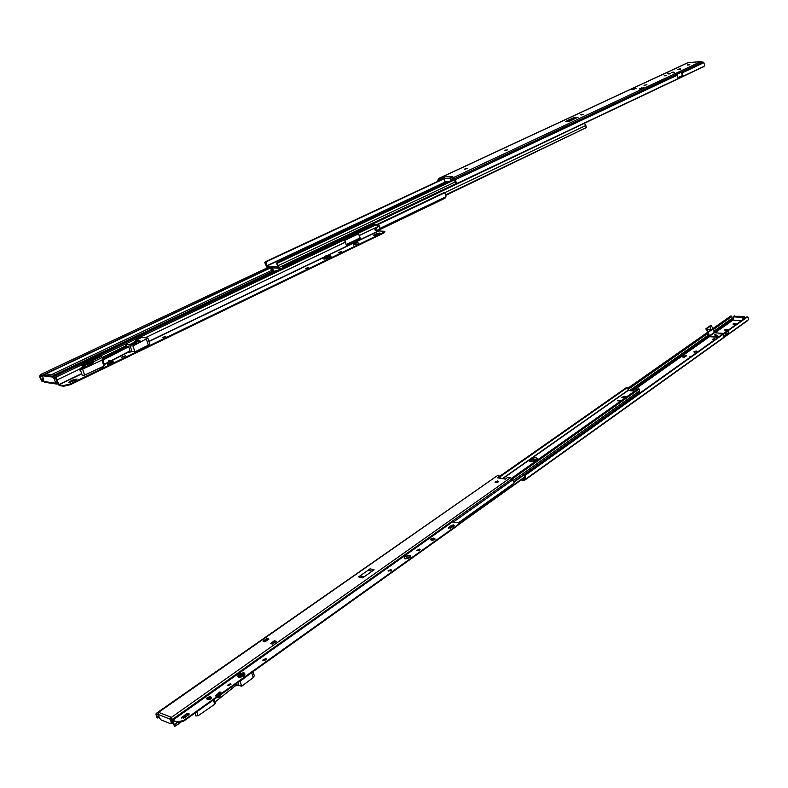 <?xml version="1.0" encoding="UTF-8"?>
<svg xmlns="http://www.w3.org/2000/svg" width="788" height="788" viewBox="0 0 788 788"><rect width="100%" height="100%" fill="white"/><g stroke="black" fill="none" stroke-linecap="round" stroke-linejoin="round"><path stroke-width="1.18" d="M467.54 168.563L464.319 169.154L467.54 168.563M507.511 149.887L504.359 150.459L507.511 149.887M583.652 114.319L580.638 114.861L583.652 114.319M646.928 84.759L644.023 85.291L646.928 84.759M668.066 74.013L670.48 73.648L668.066 74.013M671.406 72.447L673.819 72.092L671.406 72.447M666.333 75.244L664.117 75.904L666.333 75.244M673.129 72.959L674.686 72.732L673.129 72.959M667.14 73.432L668.687 73.205L667.14 73.432M569.458 121.283L578.195 117.195L574.206 117.422L565.459 121.5L569.458 121.283M568.296 121.342L573.605 118.87L574.206 117.422M641.245 88.817L643.609 87.704L639.235 88.965L641.245 88.817M633.828 89.349L636.202 88.236L631.838 89.487L633.828 89.349M633.148 89.399L634.212 88.384M437.37 181.536L438.552 178.512L442.078 178.157L442.344 179.309L439.162 179.536L438.295 181.102M439.093 178.255L666.264 72.703M700.699 61.592L687.461 62.833M680.566 71.442L675.227 73.944L677.069 75.274L677.68 78.81L683.009 76.288L680.566 71.442L682.398 72.762L683.009 76.288M703.822 62.676L700.818 61.602L452.706 177.921L455.385 179.664L456.577 183.614L457.129 183.614L703.546 66.753L704.708 65.424L703.822 62.676L682.398 72.762M678.044 77.638L682.29 75.628M455.819 182.875L454.016 179.566L450.253 179.132L449.987 177.98L452.706 177.921M676.222 74.496L680.596 72.447M680.517 68.704L677.916 69.393L680.586 69.098M689.786 64.38L687.205 65.049L689.855 64.764M442.344 179.309L444.176 178.413L444.659 176.896L442.078 178.157M449.987 177.98L452.824 176.709L444.659 176.896M452.598 179.841L452.45 179.083M450.056 178.285L444.176 178.413L445.023 181.772L448.648 181.703M688.2 62.646L688.702 62.607M700.68 61.582L688.614 62.597M640.545 88.867L641.609 87.852M573.359 119.461L573.605 118.87M266.63 266.167L277.75 266.58L276.588 263.34L277.287 262.256L278.125 262.286L277.563 263.369L278.44 267.733L266.984 267.418L264.768 262.621L265.201 261.833L266.029 261.862L266.63 266.167L446.461 181.742M442.147 179.309L265.201 261.833M444.255 178.699L266.029 261.862M453.721 179.319L277.287 262.256M454.006 179.556L278.125 262.286M454.371 179.92L277.691 263.094M282.596 267.979L282.34 267.073L283.473 266.482L282.793 266.58L282.124 268.196M272.096 267.674L271.584 268.147L272.944 271.643L273.978 271.259M583.632 123.627L282.36 267.073L283.276 267.654M281.897 268.314L272.146 267.92L273.879 271.259L277.051 270.609M272.421 271.574L271.693 271.328L270.599 267.565M584.726 123.568L586.439 127.538L446.097 194.666M586.439 127.538L446.185 195.158M275.603 271.269L276.686 270.599M39.4 376.309L41.173 374.27L42.089 375.344L40.415 377.491L39.4 376.309L41.902 381.205L41.222 379.215L43.547 380.318M41.222 379.215L40.415 377.491M57.189 381.284L58.135 384.042M44.207 381.934L41.902 381.205M444.452 198.527L445.949 196.744L445.584 193.434L443.624 192.774L376.477 224.747M42.089 375.344L270.609 267.595M41.173 374.27L268.107 267.467M57.425 382.623L56.155 383.007L57.366 382.426L55.603 378.358L54.303 378.969L55.751 383.204L56.5 384.032L58.026 384.012M82.75 366.981L82.484 366.528L92.196 361.948M379.895 228.274L379.501 225.959L377.491 226.058M57.839 383.697L57.179 381.885M45.192 382.367L43.941 381.471L42.542 375.777L52.668 377.058L54.303 378.969M55.603 378.358L53.958 376.447L43.744 375.285M166.987 322.922L169.893 321.534M169.193 321.868L168.297 321.79M380.121 228.382L376.861 230.549L374.901 229.869L375.186 228.353L378.26 226.264L377.541 226.186M378.26 226.264L379.501 225.959M375.186 228.353L379.343 226.166L379.954 228.589M376.27 228.254L375.974 229.771M376.516 230.588L375.521 230.707L374.901 229.869M88.157 365.366L87.754 364.164L84.946 365.504L84.483 366.597L80.849 368.961M81.095 371.906L79.726 369.789L80.09 368.528L83.479 366.558L82.651 366.45L82.907 366.893M93.693 362.116L87.754 364.164M91.014 362.46L93.605 362.125M167.45 322.519L53.958 376.447L44.207 375.068L46.62 373.926L56.49 375.6M141.357 348.621L138.767 349.911M73.767 379.57L69.364 381.697L68.733 382.741L76.141 379.905L77.096 379.058L73.767 379.57L74.003 380.279L76.732 379.56M111.916 362.864L109.591 363.662M113.639 362.047L108.685 364.962L109.808 360.924L111.098 360.461L113.639 362.047M107.316 364.992L108.685 364.962L107.316 364.992L108.439 360.953L110.635 360.411M338.476 252.593L341.44 251.549L338.476 252.593M305.724 268.403L308.788 267.309L305.724 268.403M373.896 234.893L373.374 235.356L373.886 235.513L376.378 234.932L379.944 233.002L376.95 233.415L373.896 234.893L374.054 235.504L379.452 233.445M121.716 357.181L125.331 355.782L121.716 357.181M162.446 337.52L165.933 336.2L162.446 337.52M103.494 366.253C103.366 367.119 101.948 367.779 99.239 368.252M148.942 341.529L323.346 257.637L323.09 258.395C322.942 259.193 324.351 259.252 327.315 258.602C330.231 257.725 331.423 256.986 330.881 256.366L330.28 255.834M353.507 243.778L353.773 244.635L354.876 244.654C357.456 244.329 358.668 243.837 358.51 243.157L358.087 242.921M63.513 385.529L58.903 384.839L56.46 378.447L58.263 384.416L59.248 385.568L63.749 386.238L63.513 385.529L70.181 383.963L383.746 232.342L384.869 231.337L378.89 230.923L378.427 229.554M338.673 252.593L340.938 252.012M305.931 268.403L308.295 267.772M121.992 357.191L124.928 356.284M162.702 337.53L165.519 336.693M329.029 255.342L330.152 255.716L327.463 257.509L324.282 258.011L323.395 257.479L328.754 255.332M357.023 242.753L353.999 243.984L353.595 243.64L356.068 242.684M68.989 382.751L74.003 380.279M355.083 244.073L354.501 244.27M353.743 244.644L353.851 245.176M63.749 386.238L70.427 384.672L383.894 232.952L384.869 231.337M145.553 337.638L345.469 242.103L344.06 239.71L358.304 232.933L360.421 239.582M56.332 378.92L55.958 376.654M81.922 365.602L101.071 356.481L101.78 357.693M358.53 233.8L344.671 240.409M377.688 226.648L376.309 224.659L374.054 224.511L57.189 375.098L56.106 376.132L56.46 378.447M358.304 232.933L360.766 239.414L346.562 246.24L345.469 242.103M82.701 367.011L81.253 364.765L100.746 355.496L101.071 356.481M102.095 357.535L100.746 355.496M357.939 242.832L357.427 242.714M112.792 362.549L110.684 361.071L109.542 364.46M112.773 362.559L111.443 362.588L110.182 361.357M137.407 341.332L135.989 341.47M132.502 343.184L129.882 344.464M107.789 362.766L104.38 364.548M132.995 345.981L130.138 345.745L124.819 347.084L102.529 358.57L101.938 360.126L82.612 369.148L80.287 369.493L92.452 363.258L94.747 361.14L126.671 345.469L125.558 345.371L127.754 344.297L131.379 344.592C136.107 344.159 139.112 342.997 140.422 341.096L135.753 340.367L141.879 337.363L147.849 338.072L132.995 345.981L134.876 351.852L132.01 351.606L126.701 352.935L111.729 360.717M110.881 361.16L110.034 361.603M101.938 360.126L103.888 366.065L84.612 375.137L82.287 375.482L80.287 369.493M103.888 366.065L104.656 365.396L102.706 359.456M102.913 360.077L128.72 346.74L125.095 347.941L102.716 359.495M128.72 346.74L130.04 350.877L111.413 360.559M146.46 339.342L148.302 345.174L134.876 351.852M148.302 345.174L149.681 343.893L147.849 338.072M140.264 341.618L137.585 341.352M125.558 345.371L125.735 345.922M104.282 364.263L107.848 362.411M92.836 362.017L97.87 359.614M92.728 361.692L93.969 361.869M696.228 350.956L693.854 351.921L696.356 351.763L696.838 351.241L696.228 350.956M694.642 352.216L696.228 351.842M712.638 339.293L714.706 338.544L712.638 339.293M522.139 479.252L524.109 479.252L524.68 478.454L524.916 475.046M724.349 336.072L728.132 333.068L728.26 330.615L723.414 334.033L723.995 337.175L722.98 338.249M746.916 321.12L748.245 319.829L748.206 317.367L746.807 316.914L525.172 474.75L525.448 479.262L524.818 480.119L521.045 480.03M723.561 334.181L727.777 331.177M747.477 320.716L728.151 334.545L727.521 334.91L727.216 334.014M747.566 316.865L728.26 330.615L728.821 333.728L728.151 334.545M723.532 337.756L727.521 334.91M733.746 319.77L732.722 319.504L731.727 316.549L730.791 316.018L713.219 328.34L710.687 325.405L705.762 328.842L708.097 332.181L709.318 336.683L718.193 337.294M707.998 332.004L627.898 388.189M708.264 333.058L707.486 333.61L707.821 335.461L708.983 336.506M731.461 316.658L713.514 329.266M708.245 332.969L628.194 389.193M725.472 330.3L726.733 330.152M735.086 324.173L734.938 323.307L732.919 324.026L735.086 324.173M713.061 339.293L713.83 339.155M639.728 392.04L639.728 391.478M725.118 330.28L727.56 329.571L726.526 329.276L724.497 330.005L725.118 330.28M733.943 324.311L735.962 323.592L734.938 323.307M682.615 357.033L684.545 357.191L686.683 355.674L682.812 356.068L682.615 357.033M745.418 317.899L744.168 316.402L733.756 316.293M733.372 316.766L734.16 316.215L743.675 316.756L744.936 318.254M691.716 356.146L689.973 356.639L690.583 356.954M689.766 357.535L689.638 356.885M689.973 356.639L690.918 356.718M684.545 357.191L684.408 356.462L682.477 356.304M686.683 355.674L684.408 356.462M684.742 356.225L682.812 356.068M741.38 320.775L733.845 320.332L733.234 316.865L734.16 316.215L743.675 316.756L742.749 317.406L743.123 319.534M744.168 316.402L744.039 318.884M733.234 316.865L742.749 317.406M625.268 397.132L622.412 397.704L625.268 397.132M530.659 461.719L536.539 459.768M636.566 395.428L636.743 394.335M531.398 458.902L529.369 460.98L530.59 461.709L535.357 460.596L537.386 458.527C536.185 457.404 534.185 457.532 531.398 458.902L531.624 459.896L529.713 461.423L531.624 459.896L537.258 459.079L531.624 459.896L531.851 460.881M532.422 461.679L535.131 459.759M458.734 524.513L524.778 477.361M458.862 523.912L524.641 476.976M620.255 400.471L617.368 400.649L620.255 400.471M620.117 400.55L617.979 400.984M622.628 397.733L625.652 396.571L624.864 396.157L621.84 397.329L622.628 397.733M634.695 391.144L628.154 390.474L627.859 388.1L626.647 387.696M639.403 392.444L639.176 389.065L638.152 388.858M512.279 478.976L639.176 389.065M512.003 478.68L638.753 388.927M511.54 478.296L637.945 388.839M500.153 476.691L627.09 387.745M172.395 723.108L170.888 723.857L161.018 719.907L159.491 718.016L158.27 714.47L158.624 712.283L497.376 475.656L500.006 476.09L626.293 387.666M458.449 522.917L513.628 483.468L514.101 482.689L512.998 479.734L510.417 477.794L507.758 477.361L505.413 479.114L497.415 477.794L505.6 478.976M158.664 712.391L171.439 717.356L172.198 719.848M267.25 639.403L263.034 641.146L265.024 641.777L268.944 639.029L266.945 638.408L268.058 639.649M266.945 638.408L263.034 641.146M274.076 642.141L270.461 643.481L272.481 644.111L276.401 641.343L274.382 640.723L274.687 641.718L274.076 642.141L274.904 642.397M274.382 640.723L270.461 643.481M275.514 641.974L274.687 641.718M362.588 577.88L374.093 569.783L370.104 568.828L358.609 576.895L362.588 577.88M158.112 713.741L157.137 714.765L156.576 713.12L155.935 714.105L156.694 717.297L156.822 715.169L158.211 714.194M497.415 477.794L500.006 476.09L500.252 477.095L499.05 477.892M497.376 475.656L157.433 712.51M171.981 718.567L170.553 718.971L170.257 718.104L171.429 723.798M495.485 482.423L498.489 481.409L497.524 480.995L494.953 482.089L495.485 482.423M156.576 713.12L158.624 712.283M159.274 717.415L157.698 718.016L156.694 717.297M157.019 716.637L159.225 717.257M495.672 482.463L498.016 482.059M171.232 717.366L170.257 718.104M172.542 723.01L171.429 718.597M358.609 576.895L370.104 568.828M363.957 576.915L360.402 576.038M368.518 570.345L372.074 571.202M266.639 639.826L267.447 640.083M451.022 527.881L452.676 525.448M452.519 526.817L453.78 525.399M173.163 722.241L172.651 722.606M239.985 676.764L240.498 677.256M448.421 528.246L451.494 525.941L454.154 525.527M216.503 695.745L219.153 693.263L219.113 693.952M227.584 685.54L230.973 684.299M262.926 660.374L266.226 659.221M181.792 718.134L186.332 714.549L189.258 714.007M417.138 550.556L420.083 549.748M388.257 571.123L391.272 570.256M458.734 523.606L457.936 525.34L183.86 721.03L177.724 722.458L173.015 720.616L174.739 726.408L180.816 722.429M453.789 525.901L453.681 524.877L451.357 525.419L448.234 528.019L451.091 527.832L453.789 525.901M230.588 683.62L227.387 685.294L230.588 683.62M265.832 658.541L262.729 660.127L266.245 658.896L265.832 658.541M188.519 714.883L188.874 713.307L186.126 713.948L181.585 717.878L184.717 717.582L188.519 714.883M419.64 549.098L416.941 550.329L417.433 550.674L420.132 549.443L419.64 549.098M390.838 569.596L388.06 570.886L391.311 569.941L390.838 569.596M208.278 699.724C205.648 698.67 206.259 697.656 210.12 696.671C212.809 697.705 212.199 698.72 208.278 699.724L211.46 698.601L211.391 697.311L210.032 696.838C207.382 697.222 206.397 698.01 207.086 699.212L208.377 699.675M432.129 540.213L432.08 540.204C429.637 539.435 430.14 538.736 433.577 538.125C435.981 538.913 435.478 539.622 432.051 540.243L434.887 539.455L433.479 538.253C431.056 538.47 430.228 539.041 431.016 539.977L431.991 540.184M220.473 693.43L220.995 692.189L219.675 692.012L215.498 695.903L216.828 696.09L220.995 692.189L219.675 692.012L219.153 693.253L219.773 693.332M174.276 725.856L172.641 720.094L177.724 722.458M452.43 521.942L457.532 522.523L458.714 523.321L457.798 524.808L183.663 720.429L177.517 721.867M211.361 698.69L210.002 697.843C208.14 697.951 207.402 698.473 207.796 699.419L208.692 699.754M434.71 539.593L433.242 539.041L431.233 540.026M436.503 533.23L423.924 542.144M211.598 692.672L194.794 704.58M431.558 540.095L433.577 538.125M433.095 539.268L434.474 539.741M243.177 676.291L243.295 675.572M211.391 697.311L211.085 698.907M208.978 699.695L208.062 699.36L209.795 698.119L210.869 698.513M220.394 694.947L219.517 696.858L218.266 696.474M216.404 695.824L217.527 695.893M217.774 696.819L219.517 697.479L220.817 694.642M217.212 697.222L217.872 697.35M240.301 676.922L243.246 675.405L240.301 676.922M213.361 699.971L214.76 704.236L198.103 715.78L195.917 715.957L194.961 713.11M214.76 704.236L215.351 703.28L214.09 699.448M230.421 684.142L228.441 685.708M228.884 684.437L227.633 685.432M252.012 672.371L240.084 681.285L241.67 686.259L238.823 685.373L235.435 685.796M236.587 683.383L236.971 684.565L214.957 702.098M251.677 672.647L253.234 677.601L241.67 686.259M253.234 677.601L254.297 675.74L253.017 671.662M680.536 72.476L676.508 74.752M717.11 335.885L715.849 335.964L717.11 335.885M714.736 335.058L716.016 334.595L714.736 335.058M720.784 335.452L720.143 335.274L721.631 334.851M717.218 335.727L715.878 336.131M720.242 333.58L718.902 333.984M718.755 336.89L709.2 336.023L708.481 332.122L706.156 328.862L711.081 325.424M727.166 334.053L724.566 333.472M724.3 335.629L727.088 333.629M723.65 333.403L714.352 332.792L713.239 328.36L708.323 331.807M707.417 328.044L707.575 328.882C709.525 329.916 710.48 329.64 710.471 328.044L710.185 326.527M706.314 329.699L707.466 329.108L707.23 328.113M440.009 179.359L438.877 179.891M441.654 179.319L438.394 180.846M688.042 62.676L439.389 178.216M702.975 61.937L681.561 71.994M676.232 74.505L454.44 178.728M677.069 75.274L455.385 179.664M677.7 78.78L456.577 183.614M704.255 66.192L683.019 76.259M455.671 182.048L456.567 182.934M581.268 114.457L581.367 114.959M505.098 149.986L505.226 150.557M465.117 168.632L465.255 169.243M455.631 181.782L278.203 265.615M445.811 181.752L266.472 265.911M277.563 263.369L276.588 263.34M265.92 262.946L264.965 262.906M282.862 266.827L281.021 266.521M585.888 125.44L444.639 192.735M272.136 267.89L271.584 268.147M271.742 271.092L272.707 271.131M276.608 270.767L275.623 271.239M40.769 376.3L270.648 267.881M41.4 379.412L42.985 378.664M51.545 374.615L271.752 270.343M54.362 375.009L272.284 271.614M57.869 383.549L57.179 381.53M169.578 321.514L275.219 271.308M346.316 245.304L360.136 238.675M378.506 229.85L445.456 197.699M346.129 244.625L359.958 237.986M380.102 228.323L445.949 196.744M81.952 365.642L101.1 356.521M344.691 240.439L358.56 233.829M376.91 225.082L444.728 192.764M43.941 381.471L55.751 383.204M42.03 379.786L42.7 381.737M56.155 383.007L56.5 384.032L44.699 382.288M53.958 376.447L52.668 377.058M44.207 375.068L42.926 375.669M374.901 229.899L375.984 229.8M85.36 366.745L84.946 365.504M80.09 368.528L81.213 368.508M93.358 362.194L92.511 362.086M84.651 367.09L84.483 366.597M80.376 369.779L79.726 369.789M80.248 371.365L80.908 371.355M92.196 363.376L91.999 362.776M58.903 384.839L81.745 373.857M328.054 255.371L378.89 230.923M324.804 257.213C328.33 256.671 329.591 256.061 328.586 255.391C325.07 255.923 323.809 256.533 324.804 257.213M383.746 232.342L383.894 232.952M70.181 383.963L70.427 384.672M360.766 239.414L378.742 230.766M359.702 235.307L377.403 226.855M358.501 233.14L376.309 224.659M55.958 377.156L81.469 365.011M100.963 355.743L344.257 239.916M148.873 341.312L323.454 257.351M327.365 255.479L346.562 246.24M58.736 384.652L81.666 373.63M57.12 379.895L79.696 369.109M355.92 242.734L356.462 242.743M354.442 243.443L353.999 243.984M355.102 244.014L355.546 243.462M377.097 234.026L376.95 233.415M69.6 382.407L69.364 381.697M107.434 364.923L108.793 364.903M107.68 364.45L109.049 364.43M107.769 363.032L109.128 363.012M108.439 360.953L109.808 360.924M110.615 361.712L111.975 361.682M137.713 341.381L138.727 342.731M133.487 343.125C136.334 342.731 137.536 342.159 137.073 341.421C134.226 341.815 133.034 342.386 133.487 343.125M82.612 369.148L84.612 375.137M102.529 358.57L102.814 359.446M124.819 347.084L125.095 347.941M130.138 345.745L132.01 351.606M139.653 341.509L139.387 340.652M694.494 352.206L694.336 351.399M715.583 334.526L714.509 334.88M715.524 334.959L714.933 335.058M720.202 335.363L721.503 334.93L720.734 335.452M723.995 337.175L525.448 479.262M723.453 337.865L524.946 479.971M728.014 333.206L727.127 333.846M524.572 478.602L523.38 479.459M723.433 334.053L524.838 475.568M747.684 320.519L728.279 334.407M731.727 316.579L713.534 329.364M707.486 333.61L628.203 389.311M707.821 335.461L629.523 390.612M708.609 336.23L631.267 390.789M732.643 319.278L714.076 332.378M733.362 319.839L714.972 332.831M709.495 336.703L632.705 390.937M535.298 459.749L532.609 461.65M748.245 319.829L728.821 333.728M732.19 318.303L713.869 331.206M525.192 476.474L524.71 477.154M744.867 317.899L745.359 317.554M734.16 316.215L734.652 315.87M735.46 324.055L735.332 323.326M726.684 330.152L726.526 329.276M727.058 330.034L726.93 329.295M694.179 352.157L694.08 351.586M514.121 482.029L636.665 394.808M530.117 459.808L530.551 461.709M502.961 478.533L628.154 390.474M513.48 480.335L639.423 390.897M496.962 482.453L497.612 481.99M502.606 478.483L628.036 390.277M458.36 522.848L513.628 483.468M453.75 521.774L512.998 479.734M172.079 719.631L512.101 478.789M156.182 713.613L156.763 715.297M171.439 717.356L510.417 477.794M157.994 717.415L159.028 716.686M170.208 719.217L158.27 714.47M172.533 722.005L171.429 722.793M158.221 713.652L157.767 712.332M497.524 480.995L497.77 482.01M497.947 481.064L498.164 481.951M451.327 526.965L452.273 526.985M238.764 674.183C244.349 671.987 246.033 672.568 243.817 675.927C238.212 678.133 236.518 677.552 238.764 674.183M404.707 556.466C409.563 554.604 411.267 554.998 409.809 557.628C404.934 559.49 403.239 559.106 404.707 556.466M452.893 521.607L172.966 720.055M432.169 540.223L434.887 539.455M409.79 557.628L410.509 556.86L409.602 555.491L404.865 556.594L404.372 558.584L406.007 558.889M243.797 675.917L244.91 674.705L244.201 673.11L238.931 674.331L238.232 677.128L241.02 677.178M410.223 557.224L409.415 556.683L404.786 558.751M207.086 699.212L208.062 699.36M244.664 675.089L243.975 674.449C240.931 674.341 239.148 675.277 238.616 677.256M239.04 677.325C239.453 675.572 241.02 674.735 243.758 674.814L244.369 675.415M183.86 721.03L183.663 720.429M457.936 525.34L457.798 524.808M174.158 725.305L174.611 725.856M189.179 714.184L183.653 718.124M177.615 722.419L174.375 724.733M180.088 722.586L174.739 726.408M420.063 549.738L418.999 550.497M391.262 570.256L390.129 571.064M266.157 659.359L264.827 660.305M451.041 527.674L450.263 528.226M182.333 716.647L182.53 717.247M186.126 713.948L186.332 714.549M448.658 527.339L448.796 527.871M451.357 525.419L451.494 525.941M242.714 676.577L238.232 677.128M405.15 558.83L409.238 556.998L409.947 557.48M219.517 696.858L218.581 696.73M218.178 697.173L217.429 697.065M219.951 696.454L218.631 696.267M196.783 711.81L198.103 715.78M237.887 682.457L238.823 685.373M710.303 327.128L711.318 326.419M710.264 326.941L711.239 326.262M709.436 336.259L714.352 332.792M709.2 336.023L714.105 332.566M708.481 332.122L713.406 328.665M710.343 327.365C710.963 329.601 709.998 330.182 707.466 329.108L706.393 329.857M709.515 326.35L709.624 326.921M687.422 62.873L666.54 72.585M456.587 183.634L455.779 182.836M456.37 183.427L278.44 267.733M272.944 271.643L272.057 271.604M276.568 270.826L275.583 271.299M346.395 245.629L360.224 238.991M378.585 230.175L445.003 198.261M43.832 375.177L42.779 375.669M375.521 230.707L376.605 230.608M85.203 366.824L84.956 366.095M357.161 242.704L356.324 242.694M110.458 361.131L111.019 361.111M137.339 341.342C134.108 341.568 132.443 342.563 132.315 344.307M723.325 338.003L524.818 480.119M731.707 316.54L731.057 315.909M514.042 481.616L639.56 392.335M627.258 387.696L626.519 387.617M638.891 388.868L638.103 388.789M172.621 721.227L172.04 719.533M410.509 556.86L409.75 557.638M244.91 674.705L243.758 675.917M452.539 521.705L436.71 532.924M424.033 541.908L211.765 692.366M194.863 704.344L172.73 720.035M458.852 523.853L458.714 523.321M174.69 726.349L174.256 725.817M208.574 699.695L211.46 698.601M409.721 557.648L404.372 558.584M217.104 695.834L216.208 695.705M218.66 697.459L217.34 697.272M668.756 73.924L670.243 73.845M672.095 72.368L673.582 72.289M709.594 326.951L709.476 326.301"/></g></svg>

